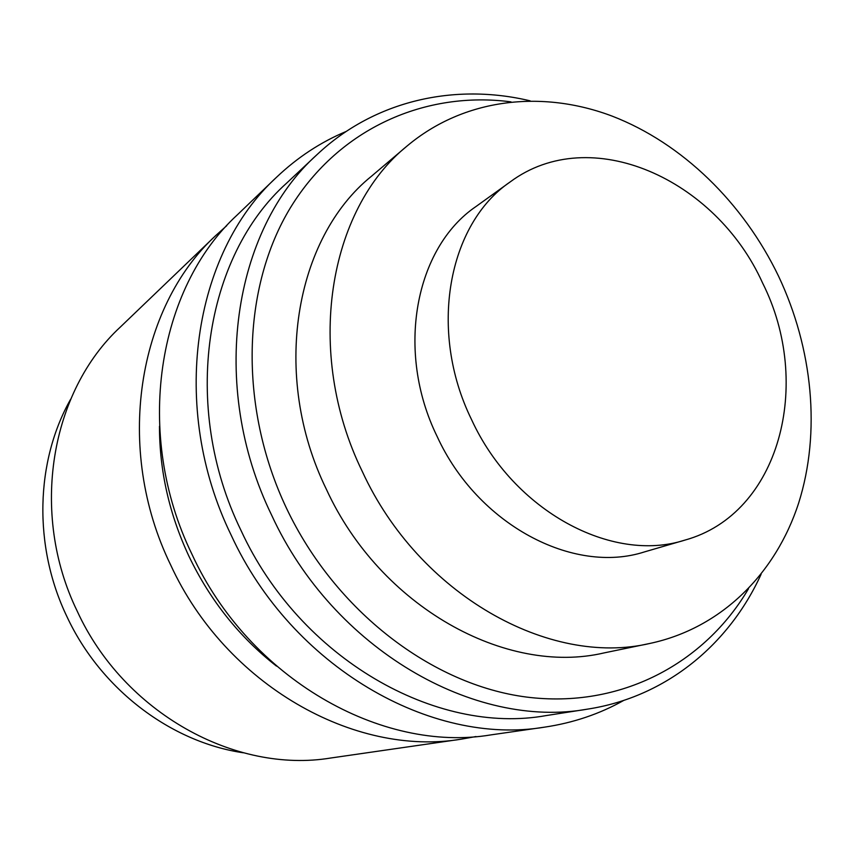 <?xml version="1.0" encoding="UTF-8"?>
<svg xmlns="http://www.w3.org/2000/svg" width="854" height="854" viewBox="0 0 854 854"><rect width="100%" height="100%" fill="white"/><g stroke="black" fill="none" stroke-linecap="round" stroke-linejoin="round"><path stroke-width="1.28" d="M215.688 235.608L120.414 326.975C50.877 391.111 29.207 512.613 77.234 611.208C123.915 713.015 235.416 773.777 330.701 758.021L461.352 739.158C354.656 757.092 225.84 685.1 170.672 564.974C113.977 448.617 137.622 307.28 215.688 235.608L226.748 225.68M475.977 736.554L461.352 739.158M159.463 426.317C159.506 470.949 169.338 514.3 188.99 556.349C210.223 600.479 239.366 637.052 276.44 666.088M70.69 399.149C35.558 461.075 33.007 545.962 66.879 616.513C100.793 689.359 170.917 742.126 243.219 752.78M276.461 177.333L237.241 214.941C157.36 288.182 133.352 433.981 192.033 554.395C249.144 678.716 381.802 753.292 490.911 734.888L544.681 727.128C431.387 746.375 291.812 667.049 231.124 535.052C168.804 407.187 193.41 253.318 276.461 177.333C297.373 157.456 320.602 142.17 346.158 131.463M623.73 700.429C599.572 713.987 573.215 722.879 544.681 727.128M317.176 154.489L286.581 183.183C204.928 256.189 180.343 406.013 240.999 530.409C300.021 658.818 436.309 735.54 546.304 715.556L587.744 709.098C474.781 729.732 333.391 649.435 271.679 515.24C208.28 385.239 233.238 229.406 317.176 154.489C375.055 100.089 455.203 82.881 530.11 100.836M761.095 574.294C729.145 644.386 666.248 696.971 587.744 709.098M748.52 588.726C704.699 663.312 620.794 708.991 526.459 697.056C432.391 684.983 335.43 611.4 286.464 508.183C238.159 406.237 241.992 286.901 290.712 207.255C339.721 127.524 426.295 90.663 511.002 101.872M407.23 145.885L371.511 176.202C294.758 237.999 270.59 375.194 326.388 489.321C380.478 607.109 506.262 675.973 604.077 652.915L649.958 643.425C549.56 667.198 419.015 594.896 362.352 471.589C303.928 352.094 328.363 209.251 407.23 145.885C464.128 98.189 541.916 89.574 612.126 116.112C682.41 143.226 743.439 203.135 778.57 276.226C812.762 348.571 821.046 432.295 798.65 503.059C775.848 573.408 721.609 628.138 649.958 643.425M510.148 181.945L475.966 206.54C415.3 247.692 395.124 350.898 437.141 436.479C477.61 524.804 573.408 574.923 644.46 551.908L684.887 540.112C612.339 563.683 513.649 511.365 471.547 419.592C427.886 330.637 448.147 223.919 510.148 181.945C590.498 122.197 715.844 178.934 762.611 283.048C813.211 383.51 779.969 513.927 684.887 540.112"/></g></svg>
